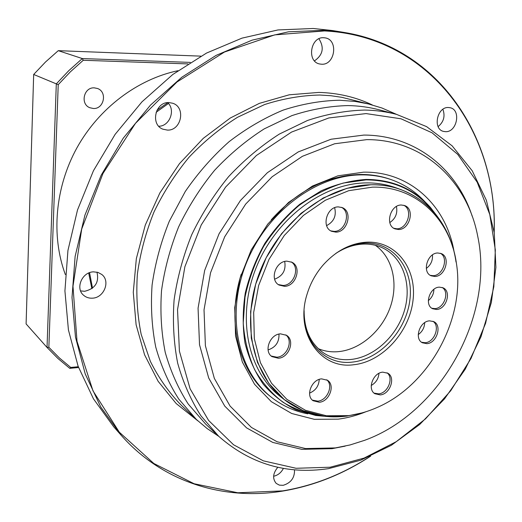 <?xml version="1.0" encoding="UTF-8"?>
<svg xmlns="http://www.w3.org/2000/svg" width="522" height="522" viewBox="0 0 522 522"><rect width="100%" height="100%" fill="white"/><g stroke="black" fill="none" stroke-linecap="round" stroke-linejoin="round"><path stroke-width="0.78" d="M304.117 310.642C304.104 329.78 310.707 343.959 323.921 353.166C331.979 358.333 340.983 360.434 350.947 359.469C374.45 357.074 397.327 335.692 404.628 309.879C412.054 284.098 402.769 257.072 382.169 247.682C376.231 244.994 369.811 243.8 362.901 244.1C353.544 244.603 344.448 247.754 335.633 253.568M318.289 348.676C324.684 351.326 331.483 352.311 338.693 351.619C360.604 349.459 382.078 330.7 390.299 307.067C398.573 283.459 392.616 257.405 375.37 245.307M364.715 243.148C354.875 243.67 345.342 247.03 336.103 253.235C345.342 247.03 354.875 243.67 364.715 243.148C393.32 241.699 413.763 268.556 409.933 299.498C406.501 330.419 380.225 359.306 352.343 362.098C380.225 359.306 406.501 330.419 409.933 299.498C413.763 268.556 393.32 241.699 364.715 243.148M304.078 311.216C302.473 342.419 325.617 365.55 352.343 362.098C325.617 365.55 302.473 342.419 304.078 311.216M431.844 308.248L434.904 308.619C444.183 308.378 449.853 291.857 442.134 287.452C449.853 291.857 444.183 308.378 434.904 308.619L431.844 308.248M421.567 342.249L425.169 342.719C434.539 342.321 440.47 325.95 432.921 321.258C440.47 325.95 434.539 342.321 425.169 342.719L421.567 342.249M374.091 393.131L378.652 393.856C387.892 393.223 394.025 377.895 387.05 372.793C394.025 377.895 387.892 393.223 378.652 393.856L374.091 393.131M312.378 400.126L317.813 401.157C327.366 400.478 333.708 385.301 326.72 379.788C333.708 385.301 327.366 400.478 317.813 401.157L312.378 400.126M271.231 356.05L276.908 357.205C287.126 356.715 293.553 340.598 285.788 334.87C293.553 340.598 287.126 356.715 276.908 357.205L271.231 356.05M278.33 284.568L283.146 285.462C294.114 285.319 300.313 267.323 291.224 261.907C300.313 267.323 294.114 285.319 283.146 285.462L278.33 284.568M330.831 230.887L334.295 231.396C345.518 231.54 351.319 212.023 341.401 207.306C351.319 212.023 345.518 231.54 334.295 231.396L330.831 230.887M393.301 228.166L396.916 228.806C407.649 228.962 413.3 209.59 403.734 205.276C413.3 209.59 407.649 228.962 396.916 228.806L394.162 228.473M430.298 275.348L433.201 275.688C443.139 275.603 448.9 257.646 440.353 253.268C448.9 257.646 443.139 275.603 433.201 275.688L430.298 275.348M456.013 262.018C449.957 217.55 415.316 183.529 370.783 184.768L346.921 188.325L323.209 197.982L300.985 213.354L281.586 233.66L266.161 257.764L255.643 284.268L250.619 311.601L251.291 338.178L257.503 362.516L268.771 383.331L284.327 399.63L303.217 410.723L324.384 416.236L346.732 416.112L362 412.902L346.732 416.112C323.666 418.957 303.086 413.639 284.986 400.146L280.686 396.811C248.107 371.964 236.329 318.074 255.728 268.765C274.944 219.416 322.374 183.411 365.798 182.909C376.493 182.746 386.587 184.39 396.081 187.842L401.196 189.708C391.663 186.237 381.523 184.592 370.783 184.768C327.15 185.31 279.427 221.609 260.047 271.316C240.492 320.978 252.276 375.207 284.986 400.146M453.011 248.1C444.574 219.605 427.309 200.141 401.196 189.708M93.399 108.498L89.771 107.708C79.99 104.015 83.814 87.076 94.293 87.853L97.451 88.479C107.591 91.859 104.048 109.183 93.399 108.498M445.553 131.674L443.563 131.407C432.49 129.136 436.999 106.677 448.424 107.512L450.088 107.721C461.376 109.783 457.037 132.366 445.553 131.674M323.888 37.747C310.381 36.39 306.492 61.883 319.803 64.004L321.487 64.213C335.111 65.4 338.706 39.633 325.075 37.878L323.888 37.747M169.004 102.58C155.262 101.614 150.075 124.641 162.936 129.188L167.373 130.089C181.349 130.878 186.126 107.343 172.736 103.258L169.004 102.58M93.529 271.858C82.065 271.929 75.077 288.392 83.585 295.25C86.032 297.377 88.955 298.349 92.348 298.173C104.041 297.951 110.742 281.045 101.731 274.435L97.94 272.399L93.529 271.858M96.968 272.138C99.31 282.324 95.187 288.712 84.597 291.296L80.59 290.898M277.815 467.281C272.869 473.284 272.327 478.661 276.197 483.398L279.355 485.134L283.192 485.31C290.995 482.902 294.767 477.741 294.506 469.813M330.191 467.216L364.056 458.101L396.244 441.684L425.489 418.872L450.714 390.75L471.001 358.49L485.577 323.346L493.838 286.669L495.326 249.901L489.793 214.542L477.18 182.178L457.748 154.401L432.046 132.797L401.026 118.794L366.046 113.587L328.853 117.946L291.537 132.079L256.354 155.523L225.576 187.104L201.224 224.956L184.892 266.696L177.532 309.67L179.411 351.175L190.099 388.779L208.624 420.464L233.575 444.783L263.31 460.835L296.078 468.28L330.191 467.216M364.702 110.057C375.723 110.253 386.332 111.688 396.524 114.377L426.604 126.624L452.124 145.827L472.234 170.811L486.373 200.291L494.282 232.923L495.9 267.388L491.372 302.408L480.997 336.749L465.2 369.263L444.535 398.86L419.675 424.503L391.409 445.246L360.656 460.215L328.475 468.652C286.852 474.805 250.273 464.025 218.738 436.314L200.963 415.851C190.863 400.1 183.098 382.528 177.669 363.136C173.735 342.934 172.541 321.872 174.094 299.948C177.258 277.848 183.144 256.087 191.75 234.665C201.818 213.792 214.105 194.445 228.61 176.638C244.159 160.013 261.052 145.834 279.29 134.108L307.504 120.471C326.779 114.05 345.845 110.579 364.702 110.057M437.547 216.702L430.513 207.528C413.926 188.912 392.427 179.548 366.026 179.431C351.071 180.475 336.129 184.266 321.2 190.811L299.902 204.167C286.565 215.371 274.859 228.466 264.791 243.454C255.924 259.232 249.425 275.74 245.281 292.966C242.626 310.231 242.528 326.916 244.994 343.019C248.877 358.431 254.977 372.173 263.29 384.231C272.686 395.082 283.57 403.591 295.928 409.757L315.68 415.466L327.196 416.536M307.81 413.822C294.48 411.297 282.409 405.829 271.603 397.418C237.83 371.246 225.726 315.02 246.09 263.747C266.259 212.428 315.764 175.216 360.996 174.877C371.834 174.746 382.091 176.403 391.768 179.836C404.635 184.501 415.695 191.802 424.934 201.746M343.73 32.371L332.507 30.55L313.265 28.488L277.958 29.943L242.006 38.132L206.542 53.061L172.795 74.483L141.958 101.842L115.173 134.291L93.438 170.753L77.517 209.948L67.938 250.475L64.924 290.924L68.421 329.917L78.104 366.229L93.431 398.788L113.692 426.774L121.208 435.309L100.726 406.977L85.243 373.967L75.481 337.127L72.003 297.514L75.129 256.393L84.923 215.155L101.151 175.262L123.277 138.134L150.512 105.079L181.845 77.21L216.115 55.384L252.08 40.155L288.522 31.803L324.266 30.289L343.73 32.371C439.498 47.652 497.427 138.376 494.203 232.388M494.132 231.885C497.681 131.825 430.213 36.135 324.508 30.935L274.729 34.876L224.48 52.03L176.978 82.006L135.492 123.322L102.984 173.448L81.713 229.021L72.989 286.245L77.015 341.323L92.988 390.854L119.303 432.183L153.814 463.477L194.119 483.75L237.823 492.775L282.683 490.889C313.689 485.721 342.85 474.204 370.176 456.339M370.646 456.137C343.104 474.25 313.689 485.917 282.389 491.137C223.938 500.709 162.596 482.341 121.208 435.309M434.545 212.983C417.815 191.176 394.997 180.149 366.111 179.888L343.248 183.052C327.816 187.868 313.011 195.391 298.832 205.629C285.351 217.263 273.626 230.828 263.643 246.325C254.938 262.599 248.733 279.531 245.02 297.135L243.219 323.105C244.524 339.972 248.335 355.508 254.658 369.707C262.279 382.815 271.76 393.686 283.107 402.318C295.269 409.496 308.385 414.05 322.446 415.975M391.768 179.836L390.613 179.424C380.949 175.992 370.705 174.341 359.873 174.472C327.007 175.575 297.468 190.687 271.27 219.808M454.147 252.146C446.662 206.164 410.168 171.183 363.488 172.169L337.897 175.823L312.443 186.041L288.588 202.412L267.766 224.101L251.239 249.901L240.016 278.285L234.711 307.562L235.552 336.024L242.352 362.059L254.566 384.296L271.342 401.679L291.661 413.476L314.361 419.323L338.269 419.153C347.652 417.913 356.904 415.434 366.026 411.708M241.262 274.154C225.948 322.361 239.272 372.754 270.644 396.661L271.603 397.418M366.809 139.628L334.615 143.772L302.414 156.3L272.138 176.756L245.673 204.102L224.701 236.766L210.549 272.752L204.03 309.82L205.394 345.721L214.333 378.378L230.072 406.057L251.454 427.459L277.11 441.756L305.566 448.568L335.333 447.922L350.066 444.953L364.617 440.32C441.136 412.576 494.882 315.255 477.61 235.709C467.19 181.232 423.479 139.407 366.809 139.628M472.169 216.147C456.933 169.011 415.362 135.061 363.867 135.081L331.059 139.23L298.245 151.922L267.388 172.704L240.414 200.526L219.057 233.784L204.663 270.422L198.066 308.176L199.515 344.729L208.689 377.974L224.78 406.136L246.612 427.896L272.778 442.428L301.768 449.338L332.07 448.672L345.159 446.134M218.777 436.346L207.188 428.595L196.403 419.492L178.824 399.16C168.828 383.559 161.141 366.209 155.752 347.11C151.83 327.242 150.61 306.558 152.085 285.071C155.145 263.434 160.887 242.156 169.304 221.237L185.271 191.496C198.073 172.893 212.676 156.293 229.073 141.703C246.234 128.503 264.23 117.985 283.055 110.149C302.062 103.963 320.88 100.655 339.528 100.231L355.241 101.451L368.271 103.904L381.96 108.015L396.576 114.39M396.524 114.377L379.383 109.861C369.335 107.219 358.888 105.79 348.05 105.575C329.506 106.044 310.773 109.398 291.863 115.63L264.197 128.888C246.338 140.294 229.81 154.094 214.607 170.283C200.435 187.633 188.449 206.484 178.641 226.842C170.27 247.735 164.567 268.974 161.526 290.558C160.078 311.986 161.311 332.586 165.233 352.363C170.616 371.364 178.296 388.596 188.259 404.074L205.785 424.21L218.738 436.314M187.94 63.912L83.259 60.271L70.294 71.906L58.223 84.662L33.676 74.463L26.1 323.914L47.026 347.437L56.304 83.879L68.826 70.62L82.306 58.562L58.268 50.667L45.512 62.001L33.676 74.463M78.581 367.514L69.759 368.343L57.955 358.503L47.026 347.437L48.859 347.293L59.397 357.942L70.751 367.442L78.293 366.738M58.223 84.662L48.859 347.293M177.943 70.705C137.567 79.174 98.932 108.152 76.884 147.915C54.973 187.757 51.026 235.892 65.354 274.572M91.859 288.659L88.694 273.032M156.952 110.24L167.771 102.71M83.259 60.271L82.306 58.562L190.321 62.399M200.859 56.141L58.268 50.667M168.475 103.48L156.098 112.289M89.549 272.686L92.525 288.151M442.878 109.32C445.344 116.125 443.765 121.894 438.128 126.624M318.922 38.785C324.456 47.541 322.981 54.901 314.492 60.865M158.766 126.252C169.676 126.304 175.855 109.998 167.692 102.625M283.4 468.371C281.188 472.664 277.926 475.294 273.619 476.253M70.751 367.442L69.759 368.343M426.311 268.432C430.807 265.013 432.862 260.504 432.464 254.906M389.803 222.568C395.539 218.633 397.744 213.276 396.433 206.49M326.615 225.621C333.923 221.713 336.599 215.743 334.635 207.704M274.624 279.172C282.82 276.027 286.173 270.128 284.692 261.476M268.086 349.91C275.668 347.365 279.296 342.093 278.97 334.087M309.566 393.099C315.627 390.567 318.851 386.006 319.229 379.403M371.227 385.484C375.905 382.796 378.483 378.75 378.965 373.347M418.226 334.602C422.324 331.672 424.477 327.692 424.686 322.661M428.308 300.626C431.916 297.716 433.782 293.951 433.893 289.332M366.535 242.182C350.327 243.265 335.829 250.912 323.04 265.117C315.764 273.593 310.479 283.165 307.184 293.834C294.421 332.821 320.286 369.628 353.746 364.734C382.437 361.818 409.47 332.077 413.026 300.241C416.993 268.399 395.996 240.707 366.535 242.182M439.335 287.139C429.573 287.27 424.099 305.102 432.666 308.743L436.62 309.481C446.44 309.226 451.765 291.309 443.028 287.805L439.335 287.139M437.749 252.981C427.335 252.942 421.789 272.197 431.133 275.805L434.924 276.484C445.403 276.386 450.793 257.033 441.247 253.581L437.749 252.981M401.333 205.009C390.149 204.709 384.727 225.295 394.991 228.877L398.612 229.517C409.874 229.673 415.114 208.937 404.609 205.557L401.333 205.009M338.347 206.895C326.72 206.595 321.089 227.168 331.607 231.298L335.887 232.133C347.619 232.277 353.035 211.508 342.223 207.606L338.347 206.895M429.593 320.847C419.747 321.141 413.966 338.791 422.37 342.771L426.852 343.659C436.757 343.228 442.388 325.487 433.802 321.643L429.593 320.847M382.77 372.147C373.086 372.682 367.038 389.21 374.848 393.712L380.244 394.913C390.006 394.254 395.898 377.621 387.892 373.25L382.77 372.147M321.598 378.868C311.634 379.435 305.331 395.689 313.089 400.726L319.314 402.26C329.369 401.562 335.496 385.171 327.509 380.277L321.598 378.868M280.49 333.845C269.9 334.204 263.499 351.286 271.929 356.604L278.356 358.242C289.058 357.733 295.256 340.461 286.552 335.32L280.49 333.845M286.832 261.144C275.505 261.144 269.372 280.073 279.048 285.045L284.634 286.343C296.078 286.193 301.984 267.036 292 262.279L286.832 261.144M372.277 187.157L348.735 190.687L325.33 200.246L303.412 215.436L284.262 235.494L269.045 259.29L258.658 285.449L253.679 312.424L254.318 338.661L260.432 362.692L271.525 383.246L286.859 399.35L305.487 410.305L326.374 415.76L348.435 415.642C358.014 414.39 367.442 411.727 376.727 407.656C428.836 385.588 465.493 319.21 456.417 263.356C450.44 219.429 416.223 185.878 372.277 187.157M370.392 104.433L341.714 97.301L330.915 95.728L319.862 95.03C301.605 95.395 283.198 98.567 264.641 104.53L237.523 117.28C220.036 128.275 203.867 141.606 189.016 157.266C175.19 174.054 163.497 192.324 153.957 212.076C145.814 232.362 140.294 253.02 137.377 274.037C136.014 294.923 137.279 315.04 141.181 334.393L150.382 361.42C158.701 378 168.965 392.577 181.173 405.137L196.403 419.492M197.851 420.836L176.188 403.545L158.159 381.334L144.574 354.797L136.111 324.769L133.28 292.294L136.346 258.592L145.305 225.015L159.876 192.925L179.47 163.64L203.273 138.356L230.267 118.031L259.323 103.376L289.253 94.795L318.916 92.414C338.145 92.968 355.939 97.144 372.303 104.942"/></g></svg>
